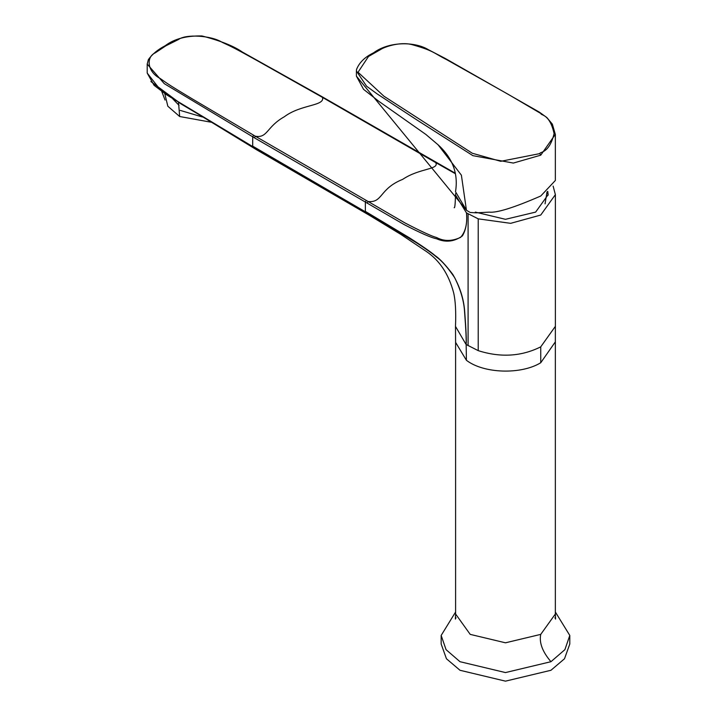 <?xml version="1.0" encoding="UTF-8"?>
<svg xmlns="http://www.w3.org/2000/svg" width="717" height="717" viewBox="0 0 717 717"><rect width="100%" height="100%" fill="white"/><g stroke="black" fill="none" stroke-linecap="round" stroke-linejoin="round"><path stroke-width="1.08" d="M545.063 203.861L546.999 191.932M179.017 105.327L172.68 98.758M539.856 153.599C539.426 151.619 549.132 154.137 554.089 133.631C549.724 113.411 540.493 115.5 540.994 113.609L508.38 94.42L446.736 59.69C433.722 53.192 434.394 50.943 412.239 44.696C399.36 41.192 383.147 47.627 380.87 49.374L368.502 56.464L358.034 72.238L383.9 96.186L472.306 153.25L500.744 161.307L539.856 153.599L540.743 155.177L555.352 134.357M356.403 71.01L356.403 76.127L466.552 210.359L470.209 212.474L476.106 212.832L489.182 212.133C496.756 213.039 513.946 207.661 540.743 196.019L555.352 180.478L555.352 134.518L552.359 124.158L546.829 117.525L539.265 112.085L445.293 58.471L428.587 49.805C414.695 41.245 388.847 41.407 373.512 52.861C364.899 57.028 359.244 62.567 356.528 69.477L356.403 71.01L366.566 86.192L376.927 93.748L417.034 120.035L472.897 155.661L513.354 163.064L540.743 155.177M466.453 210.296L461.389 175.181L438.06 144.771C452.651 158.036 458.468 173.684 455.51 191.717L466.552 210.359M553.121 186.079L555.379 194.648L540.743 215.046L510.647 223.337L478.221 218.846L478.221 350.649C500.591 357.756 521.429 356.483 540.743 346.849L540.743 362.739L555.343 341.866M478.221 350.649L466.167 344.518L466.408 360.284C483.59 373.602 521.035 374.839 540.743 362.739M322.516 97.422L323.448 97.96L322.516 97.422C324.989 106.143 300.916 104.243 284.371 116.728C266.348 126.855 267.719 138.363 255.351 136.221L366.288 200.437L365.356 202.042L254.418 137.825L255.351 136.221L192.12 98.794C169.597 85.233 168.818 84.633 160.106 78.431C147.29 71.888 145.802 56.984 155.239 52.87L165.896 45.789L178.542 39.48C185.82 33.959 211.121 35.33 222.234 42.357C232.165 46.963 234.262 47.922 257.233 60.667L320.822 96.445L435.667 162.562C439.772 169.642 419.445 168.02 402.658 179.375C379.221 188.723 382.86 202.983 368.144 201.522L367.203 203.126L365.356 202.042L365.356 211.39L409.111 237.605C422.188 245.976 430.854 251.972 435.094 255.593C439.754 258.712 445.651 264.985 452.794 274.414C459.731 286.316 463.684 298.514 464.652 311.017C466.059 329.721 466.57 340.88 466.167 344.518L466.408 360.284L455.6 342.376L455.6 614.012L470.209 634.375L505.476 642.808L540.743 634.375L555.352 614.012L555.567 619.103L554.949 617.669M466.059 344.447L455.492 326.387C456.084 311.886 455.474 300.719 453.673 292.894C448.797 274.333 439.718 260.54 426.409 251.515L400.812 234.378L369.237 215.199L365.5 211.874L417.509 243.413C426.714 249.444 433.122 254.051 436.734 257.233C441.806 260.728 447.793 267.549 454.695 277.721C460.511 289.417 463.791 300.495 464.508 310.945C465.933 329.641 466.453 340.808 466.059 344.447M455.6 612.004L441.161 635.441L446.055 649.656L460 661.701L505.476 672.573L550.952 661.701L564.897 649.656L569.791 635.441L555.352 612.004M441.161 635.441L441.161 644.018L446.449 658.762L460 670.278L505.476 681.15L550.952 670.278L564.503 658.762L569.791 644.018L569.791 635.441M253.639 135.226L252.707 136.839L252.707 146.16L365.5 211.874L252.868 146.662L175.817 100.29L160.635 90.243L147.209 73.071L154.074 85.314L166.586 94.796L256.444 149.683L252.868 146.662L181.087 103.965L150.884 81.55M210.932 122.186L179.662 116.513L178.524 102.397M179.662 116.513L167.832 106.233L164.758 93.551M180.263 110.409L202.4 116.988M433.758 161.486L434.672 162.015L433.758 161.486M436.59 163.091L455.062 173.55M366.288 200.437L404.926 222.915C421.184 231.403 431.768 236.278 436.689 237.551C444.02 241.45 451.988 241.387 460.592 237.372C465.521 231.761 467.475 223.596 466.462 212.886L455.528 195.042L455.573 193.599M466.462 212.886L478.221 218.846M547.743 191.367L548.138 194.683L535.644 212.098L505.476 219.312L475.308 212.098M367.203 203.126L404.038 224.529C420.467 233.034 431.275 237.775 436.465 238.743C445.615 242.704 454.246 241.763 462.357 235.929C465.889 230.139 467.287 222.476 466.561 212.949M320.822 96.445L321.745 96.974L320.822 96.445M548.129 195.221L547.51 191.547M373.243 53.461L374.175 52.924L373.243 53.461M555.379 326.334L540.743 346.849M540.743 634.375C539.041 642.629 542.446 651.744 550.952 661.701M147.209 73.071L147.209 63.938M254.418 137.825L164.292 83.665L147.209 64.1L148.383 59.61C152.3 54.116 157.919 49.491 165.242 45.718C174.168 38.888 186.411 35.635 201.97 35.958C220.477 40.752 233.957 46.13 242.4 52.072L321.467 96.374L454.999 173.066M468.093 345.63L468.093 213.827M165.896 45.789L164.973 46.318M356.403 76.119L363.546 89.329L378.657 101.187L425.898 134.464L438.06 144.771M555.37 326.549L555.343 342.484M555.379 194.648L555.379 326.45M455.492 326.692L455.6 342.439M555.352 342.376L555.352 614.012M456.003 617.678L455.385 619.103L455.6 614.012M161.755 91.453L165.044 100.048M454.175 207.697C454.82 208.342 455.259 204.13 455.51 195.042M256.444 149.683L369.237 215.199"/></g></svg>
